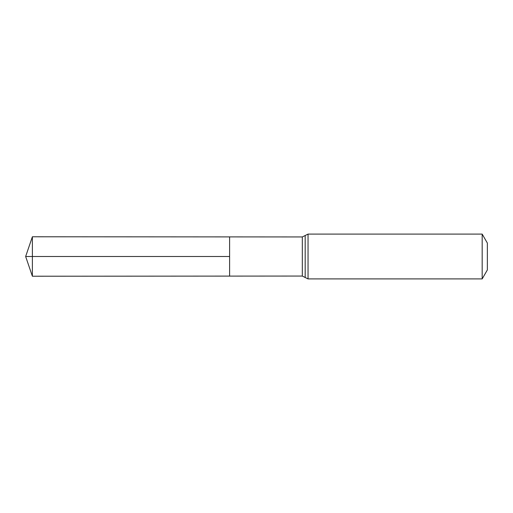 <?xml version="1.0" encoding="UTF-8"?>
<svg xmlns="http://www.w3.org/2000/svg" width="513" height="513" viewBox="0 0 513 513"><rect width="100%" height="100%" fill="white"/><g stroke="black" fill="none" stroke-linecap="round" stroke-linejoin="round"><path stroke-width="0.38" stroke-dasharray="2.56 1.92" d="M229.606 236.897L229.606 276.103L229.606 236.897M487.35 243.053L487.35 269.947M482.175 234.088L482.175 278.912M32.377 236.775L32.377 276.225M32.377 256.5L229.606 256.5M302.324 236.942L302.324 276.058M308.05 234.088L308.05 278.912M305.184 235.512L305.184 277.488"/><path stroke-width="0.77" d="M229.606 256.5L229.606 236.897L32.377 236.775L32.377 276.225L229.606 276.103L229.606 236.897L302.324 236.942L302.324 276.058L229.606 276.103L229.606 256.5M482.175 234.088L482.175 278.912L487.35 269.947L487.35 243.053L482.175 234.088L308.05 234.088L302.324 236.942M32.377 276.225L25.65 256.5L229.606 256.5L32.377 256.5M482.175 278.912L308.05 278.912L308.05 234.088M308.05 278.912L305.184 277.488L305.184 235.512M305.184 277.488L302.324 276.058M25.65 256.5L32.377 236.775"/></g></svg>

